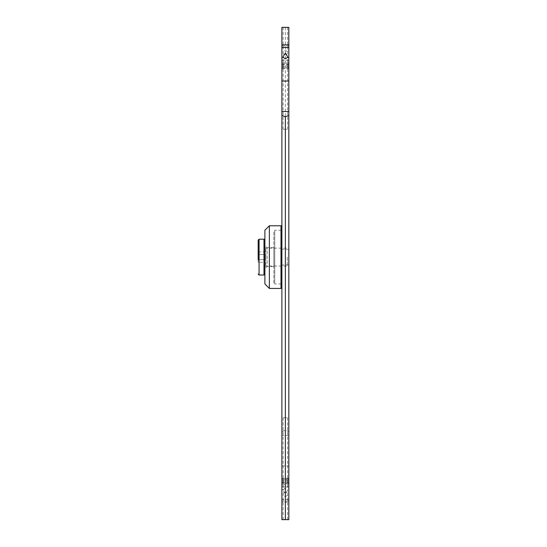 <?xml version="1.0" encoding="UTF-8"?>
<svg xmlns="http://www.w3.org/2000/svg" width="547" height="547" viewBox="0 0 547 547"><rect width="100%" height="100%" fill="white"/><g stroke="black" fill="none" stroke-linecap="round" stroke-linejoin="round"><path stroke-width="0.41" stroke-dasharray="2.73 2.05" d="M288.83 44.881L288.83 68.744L288.83 44.881M281.89 502.119L281.89 478.256L281.89 519.65L288.83 519.65L288.83 478.256L288.83 502.119L281.89 502.119L281.89 431.679L285.363 430.14L288.83 431.679L288.83 489.456L287.38 489.456L287.599 490.413L285.363 493.893L283.12 490.413L283.339 489.456L285.363 488.225L287.38 489.456M288.83 489.456L288.83 502.119M281.89 431.679L281.89 27.35L288.83 27.35L288.83 431.679M288.83 257.104L288.83 249.268L288.83 257.104M281.89 63.616L281.89 44.881L281.89 68.744L281.89 63.616L288.83 63.616M281.89 68.744L288.83 68.744M281.89 68.006L288.83 68.006M281.89 45.845L288.83 45.845M281.89 257.104L281.89 249.268L281.89 257.104M285.363 519.65C282.915 519.65 282.915 519.65 285.363 519.65C287.811 519.65 287.811 519.65 285.363 519.65C287.811 519.65 287.811 519.65 285.363 519.65M288.83 483.384L281.89 483.384M288.83 478.256L281.89 478.256M288.83 478.994L281.89 478.994M288.83 501.155L281.89 501.155M285.363 27.35L285.363 430.14M283.537 417.73L287.599 417.764L283.537 417.73M285.363 492.211A2.236 2.031 180 0 1 285.363 496.273A2.236 2.031 180 0 1 283.12 494.242A2.236 2.031 180 0 1 285.363 492.211M283.537 129.27L287.599 129.236L283.537 129.27M285.363 54.789A2.236 2.031 0 0 0 285.363 50.727A2.236 2.031 0 0 0 283.12 52.758A2.236 2.031 0 0 0 285.363 54.789M287.264 257.104L287.264 266.054L287.264 257.104M264.885 257.104L264.885 240.099L264.885 257.104M258.17 240.099L258.17 262.273L264.885 262.273L264.885 259.688L264.885 262.273M258.17 257.104L258.17 251.935L258.17 254.519L264.885 254.519L264.885 251.935L264.885 254.519L258.17 254.519M258.17 259.688L264.885 259.688L264.885 254.519L264.885 259.688L258.17 259.688L258.17 262.273M258.17 251.935L264.885 251.935M273.835 266.498L273.835 247.702L267.121 247.702L267.121 266.498L273.835 266.498L273.835 247.702M273.835 283.059L273.835 231.149L273.835 283.059A0.896 0.896 0 0 0 274.731 283.955L274.731 230.253L281.801 230.253L281.801 283.955L274.731 283.955L274.731 230.253A0.896 0.896 0 0 0 273.835 231.149M281.89 286.642L281.89 227.566M281.89 226.67L281.89 287.537L281.89 226.67M280.994 288.433L280.994 225.774M264.885 230.253L264.885 283.955M264.885 268.741L264.885 245.466L264.885 268.741L267.121 266.498L267.121 247.702L264.885 245.466M269.363 225.774L269.363 288.433M288.83 65.421L281.89 65.421M281.89 66.748L288.83 66.748M281.89 68.074L288.83 68.074M288.83 67.11L281.89 67.11M281.89 64.525L288.83 64.525M288.83 63.903L281.89 63.903M281.89 62.331L288.83 62.331M288.83 60.163L281.89 60.163M281.89 60.074L288.83 60.074M288.83 481.579L281.89 481.579M288.83 480.252L281.89 480.252M281.89 478.926L288.83 478.926M288.83 479.89L281.89 479.89M281.89 482.475L288.83 482.475M288.83 483.097L281.89 483.097M281.89 484.669L288.83 484.669M288.83 486.837L281.89 486.837M281.89 486.926L288.83 486.926M288.83 499.527L281.89 499.527M283.339 489.456L281.89 489.456M281.89 465.941L288.83 465.941M288.83 435.515L281.89 435.515M265.78 257.172L265.78 266.054L265.78 257.172M265.78 257.035L265.78 248.153L265.78 257.035M263.989 275.004L263.989 239.203M259.066 239.203L259.066 275.004M283.12 417.764L283.12 490.413M287.599 417.764L287.599 490.413M287.599 519.65L287.599 494.242M283.12 519.65L283.12 494.242M287.599 129.236L287.599 56.587M283.12 129.236L283.12 56.587M288.83 249.268L281.89 249.268M288.83 264.933L281.89 264.933M287.599 27.35L287.599 52.758M283.12 27.35L283.12 52.758M264.885 266.95L265.78 266.054L287.264 266.054M264.885 247.258L265.78 248.153L287.264 248.153"/><path stroke-width="0.82" d="M285.363 519.65C282.915 519.65 282.915 519.65 285.363 519.65L285.363 116.86L288.83 115.321L288.83 519.65L281.89 519.65L281.89 115.321L285.363 116.86M288.83 44.881L281.89 44.881L281.89 27.35L288.83 27.35L288.83 115.321M281.89 115.321L281.89 44.881M281.89 57.544L283.339 57.544L283.12 56.587L285.363 53.107L287.599 56.587L287.38 57.544L288.83 57.544M283.339 57.544L285.363 58.775L287.38 57.544M258.17 259.688L258.17 240.099L259.066 239.203L263.989 239.203L263.989 275.004L264.885 274.109M258.17 254.519L258.17 257.104M281.89 287.537L280.994 288.433L280.994 225.774L281.89 226.67M280.994 225.774L269.363 225.774L269.363 288.433L280.994 288.433M269.363 288.433L264.885 283.955L264.885 230.253L269.363 225.774M288.83 111.485L281.89 111.485M288.83 47.473L281.89 47.473M281.89 81.059L288.83 81.059M263.989 275.004L259.066 275.004L259.066 239.203M263.989 239.203L264.885 240.099M259.066 275.004L258.17 274.109"/></g></svg>
